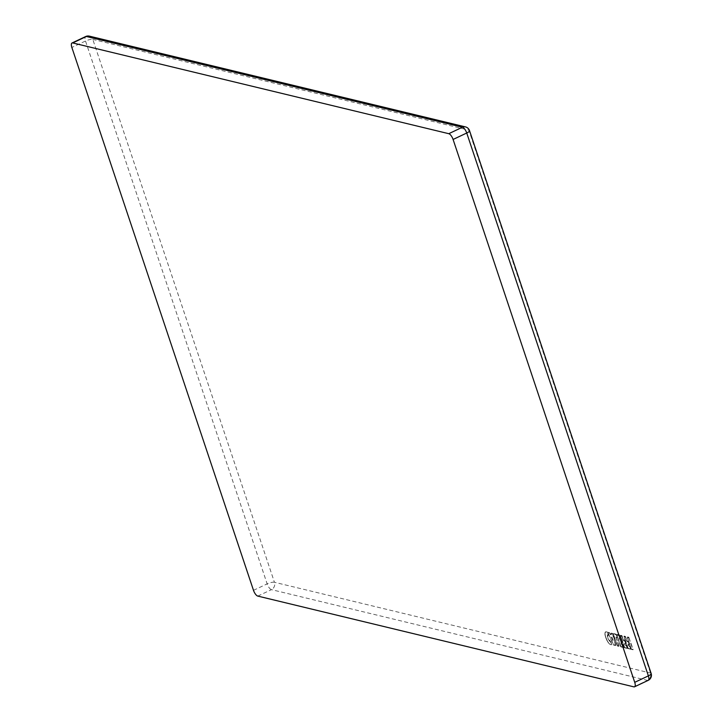 <?xml version="1.0" encoding="UTF-8"?>
<svg xmlns="http://www.w3.org/2000/svg" width="723" height="723" viewBox="0 0 723 723"><rect width="100%" height="100%" fill="white"/><g stroke="black" fill="none" stroke-linecap="round" stroke-linejoin="round"><path stroke-width="0.54" stroke-dasharray="3.62 2.71" d="M609.932 641.373L610.944 641.988L607.808 637.966L607.79 635.065L608.423 635.418L608.612 634.893L608.35 635.4M608.612 634.893L607.456 632.182L606.425 631.64C604.78 631.667 604.6 633.601 605.874 637.424C607.257 641.437 608.965 643.877 610.98 644.717L610.655 644.573C608.73 643.768 607.094 641.428 605.766 637.559C604.536 633.89 604.708 632.038 606.281 632.01L607.257 632.526L608.251 634.984L607.465 634.921L607.447 638.048L610.583 642.069L611.306 644.238M612.77 639.972L611.757 637.505M611.785 637.234L612.914 640.334M257.804 596.095L271.459 589.643L647.519 680.397A5.639 4.971 103.6 0 0 650.501 673.032L468.865 130.167L92.806 39.413A5.639 4.971 103.6 0 0 89.417 36.15M633.863 686.85L647.519 680.397A5.639 2.169 64.7 0 0 648.206 680.352M253.493 590.33L267.149 583.877A5.639 1.536 161.5 0 1 274.442 582.277A5.639 4.971 -76.4 0 1 271.459 589.643A5.639 2.169 64.7 0 1 267.149 583.877L85.513 41.012A5.639 2.169 64.7 0 1 85.685 36.53M651.143 673.465A5.639 1.536 -18.5 0 0 650.501 673.032L274.442 582.277L92.806 39.413A5.639 1.536 -18.5 0 0 85.513 41.012L71.857 47.456M465.476 126.905A5.639 4.971 -76.4 0 1 468.865 130.167A5.639 1.536 -18.5 0 1 469.507 130.601M611.206 633.484L611.351 634.288L611.351 633.023L613.185 634.188L615.725 645.205L613.854 645.223L608.106 633.032L608.215 632.264L609.959 633.167L608.142 632.453L608.025 633.068L608.215 632.264M611.396 634.198L610.574 634.297L609.959 633.167M608.17 632.986L613.24 644.735L615.58 645.639M628.784 637.225L633.113 649.272L633.005 649.841L631.233 648.82L627.447 637.496L627.555 636.936L628.784 637.225L629.317 637.948M628.269 648.676L624.048 636.059L625.278 636.357L627.058 640.786L628.658 642.114L629.281 644.003L629.182 644.573L628.441 644.392L628.63 645.485L630.311 646.841L630.944 648.73L630.836 649.29L627.681 648.025L624.048 636.059M624.789 647.862L620.569 635.246L621.798 635.544L623.578 639.972L625.169 641.301L625.802 643.19L625.693 643.75L624.961 643.578L625.151 644.672L626.832 646.028L627.465 647.916L627.356 648.477L624.202 647.212L620.569 635.246M621.147 646.977L616.818 634.93L616.927 634.369L620.189 635.743L620.714 638.201L619.674 638.301L621.644 640.515L622.277 642.395L621.274 643.099L623.353 645.187L623.877 647.636L620.56 646.326L616.818 634.93M617.704 646.145L613.375 634.098L613.484 633.538L616.023 634.152L617.189 636.755L616.222 637.469L619.042 645.883L618.933 646.443L617.162 645.431M610.944 641.988L611.667 644.157L611.64 644.717L610.818 644.645C608.847 643.832 607.184 641.446 605.82 637.496L605.82 637.496C604.564 633.728 604.744 631.839 606.353 631.821L605.639 631.866C604.744 631.992 604.835 633.854 605.892 637.433C607.754 642.214 609.417 644.618 610.899 644.636L610.745 644.654C609.408 644.789 607.745 642.422 605.747 637.55C604.636 634.252 604.6 632.354 605.639 631.866M633.113 649.272L633.005 649.841M631.233 648.82L627.338 637.641L628.956 638.029L632.742 649.353L631.775 649.543M628.956 638.029L632.742 649.353M631.125 648.965L627.447 637.496M627.555 636.936L628.63 637.596M627.32 637.632L631.251 648.829L632.923 649.76L631.116 648.956L627.401 637.297M616.222 637.469L618.671 645.955L617.379 646L613.321 634.17L616.023 634.152M613.484 633.538L616.195 634.948L616.827 636.836L615.86 637.55M613.267 634.243L617.053 645.567L613.33 633.908M617.081 637.325L616.041 637.514L618.933 646.443M618.608 646.299L617.379 646M616.556 634.866L617.189 636.755M616.827 636.836L616.285 637.135M625.278 636.357L625.82 637.08M628.956 645.919L629.95 646.922L630.519 649.146L627.627 648.097L623.841 636.773L625.639 637.117L627.058 640.786M625.458 637.162L626.696 640.867L627.383 641.22M623.904 636.43L625.133 636.728M626.696 640.867L627.23 641.59L628.115 641.391M628.658 642.114L629.281 644.003M627.23 641.59L628.468 642.16L628.92 644.085L628.016 644.808L628.811 646.29M629.182 644.573L628.441 644.392M628.92 644.085L628.124 644.247M628.856 644.428L628.377 644.735M628.016 644.808L628.63 645.485M629.778 646.118L628.269 645.567M630.311 646.841L630.944 648.73M630.836 649.29L628.115 648.603L630.583 648.811M630.519 649.146L627.953 648.531M627.609 648.088L623.841 636.773M621.834 644.229L621.274 643.099M620.28 639.593L622.087 642.883L621.102 642.702L621.509 643.795M621.644 640.515L622.078 642.883L621.346 642.765M620.912 643.181L621.021 642.62L622.169 642.964M621.147 643.877L621.681 644.6L622.81 644.464M623.353 645.187L623.985 647.076M621.681 644.6L623.172 645.223L623.551 647.492L620.506 646.398L616.71 635.074L619.828 635.824L620.397 638.057L619.412 637.813L619.304 638.382L620.135 639.954M623.877 647.636L620.985 646.904L623.615 647.148M623.551 647.492L620.831 646.832M616.927 634.369L619.656 635.029M620.506 646.398L616.782 634.74M620.189 635.743L620.822 637.632M620.714 638.201L619.738 637.966M620.461 637.713L619.412 637.813M620.397 638.057L619.674 638.301M619.304 638.382L619.954 639.159M621.111 639.792L619.593 639.24M611.667 644.157L610.583 642.069M607.456 632.182L606.353 631.821M607.853 632.797L608.251 634.984M607.627 634.993L608.441 635.418L607.347 635.002L607.447 638.048M607.808 637.966L609.778 641.735M621.798 635.544L622.34 636.267M625.476 645.106L626.47 646.109L627.031 648.332L624.148 647.284L620.352 635.951L622.16 636.303L623.578 639.972M621.97 636.348L623.217 640.054L623.904 640.406M620.424 635.616L621.653 635.915M623.217 640.054L623.75 640.768L624.636 640.578M625.169 641.301L625.802 643.19M623.75 640.768L624.988 641.337L625.44 643.271L624.536 643.994L625.323 645.476M625.693 643.75L624.961 643.578M625.44 643.271L624.645 643.434M625.377 643.606L624.898 643.913M624.536 643.994L625.151 644.672M626.29 645.305L624.789 644.753M626.832 646.028L627.465 647.916M627.356 648.477L624.627 647.79L627.094 647.989M627.031 648.332L624.464 647.709M624.13 647.266L620.352 635.951M609.462 632.571L608.07 632.634M613.854 645.223L615.345 645.232L613.185 634.188M610.275 633.935L609.317 632.932M611.315 634.469L610.574 634.297M612.806 634.207L611.206 633.212L611.161 634.839L610.429 634.667L609.616 633.294M611.098 633.646L611.161 634.839M611.351 633.023L611.297 634.378M612.616 633.33L611.197 633.393M612.462 633.691L615.535 645.223L613.393 644.654M612.417 640.09L611.405 637.623L611.748 637.153L612.2 637.803L612.571 640.461M612.2 637.803L612.896 640.108L612.309 637.641M611.405 637.623L612.065 637.306M611.459 637.09L612.182 637.785L611.748 637.153M632.679 649.697L631.45 649.399M616.764 637.18L615.969 636.981M621.852 642.819L621.021 642.62M608.097 635.291L607.347 635.002M610.429 634.667L609.932 634.062M608.025 633.068L613.24 644.735L615.255 645.485M617.044 645.558L618.852 646.362L617.18 645.44L613.393 634.116M627.754 647.962L623.958 636.638M620.623 646.272L616.701 635.065M624.265 647.148L620.479 635.824"/><path stroke-width="1.08" d="M72.029 42.982A5.639 2.169 64.7 0 0 71.857 47.456L253.493 590.33A5.639 2.169 64.7 0 0 257.804 596.095L633.863 686.85A5.639 2.169 64.7 0 0 634.55 686.805L648.206 680.352A5.639 5.639 0 0 0 651.143 673.465L469.507 130.601A5.639 5.639 0 0 0 465.476 126.905L89.417 36.15A5.639 4.971 103.6 0 0 86.371 36.484L72.716 42.937A5.639 2.169 64.7 0 0 72.029 42.982L85.685 36.53A5.639 2.169 64.7 0 1 86.371 36.484L462.431 127.239A5.639 2.169 64.7 0 1 466.742 133.014A5.639 1.536 -18.5 0 0 469.507 130.601M72.716 42.937L448.775 133.692A5.639 2.169 64.7 0 1 453.086 139.458L634.731 682.331A5.639 2.169 64.7 0 1 634.55 686.805M634.731 682.331L648.377 675.878A5.639 2.169 64.7 0 1 648.206 680.352M453.086 139.458L466.742 133.014L648.377 675.878A5.639 1.536 -18.5 0 0 651.143 673.465M448.775 133.692L462.431 127.239A5.639 4.971 -76.4 0 1 465.476 126.905M89.417 36.15A5.639 5.639 0 0 0 85.685 36.53"/></g></svg>
